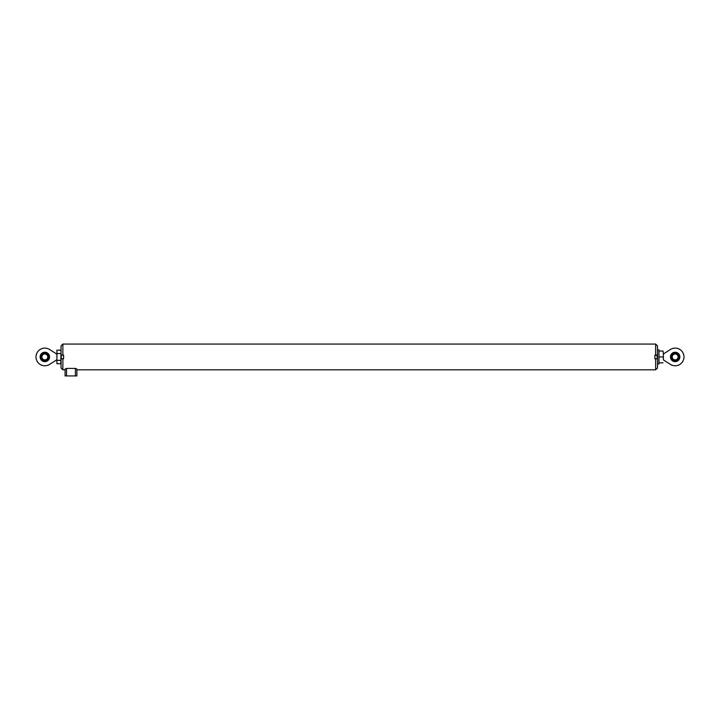 <?xml version="1.0" encoding="UTF-8"?>
<svg xmlns="http://www.w3.org/2000/svg" width="720" height="720" viewBox="0 0 720 720"><rect width="100%" height="100%" fill="white"/><g stroke="black" fill="none" stroke-linecap="round" stroke-linejoin="round"><path stroke-width="1.08" d="M56.916 363.744L56.916 350.145L60.741 350.145L61.038 351.846L60.741 363.744L61.038 362.043L60.741 363.744L56.916 363.744L56.916 350.145M66.555 368.406L75.393 368.406L76.869 369.045L76.869 375.939L65.088 375.939L65.088 369.045L66.555 368.406L66.555 375.939M655.65 358.785L655.65 369.828L657.495 367.992L657.495 358.785L654.912 358.785L654.912 355.104L657.495 355.104L657.495 345.897L655.65 344.061L62.874 344.061L61.038 345.897L61.038 355.104L62.874 355.104L62.874 344.061M65.088 369.828L62.874 369.828L62.874 358.785L63.612 358.785L63.612 355.104L62.874 355.104M62.874 358.785L61.038 358.785L61.038 367.992L61.038 355.104M657.495 364.014L658.962 364.014L658.962 349.875L657.495 349.875L657.495 358.785M657.27 355.878L657.27 357.48M61.254 356.409L61.254 358.011M75.393 368.406L75.393 375.939M60.741 360.342L56.916 360.342M60.741 353.547L56.916 353.547M56.619 353.997L49.608 349.506A8.838 8.838 0 0 0 38.16 362.727A8.838 8.838 0 0 0 49.608 364.383L56.619 359.892M40.122 356.94A4.716 4.716 0 0 0 44.838 361.656A4.716 4.716 0 0 0 49.545 356.94A4.716 4.716 0 0 0 44.838 352.233A4.716 4.716 0 0 0 40.122 356.94M48.519 356.94A3.681 3.681 0 0 1 42.993 360.135A3.681 3.681 0 0 1 42.993 353.754A3.681 3.681 0 0 1 48.519 356.94M47.781 356.94A2.943 2.943 0 0 1 43.362 359.496A2.943 2.943 0 0 1 43.362 354.393A2.943 2.943 0 0 1 47.781 356.94M658.962 351.054L658.962 362.835M663.048 351.054L663.381 353.997L663.048 351.054L659.295 351.054M663.381 359.892L663.381 353.997L663.381 359.892L670.392 364.383A8.838 8.838 0 0 0 681.84 351.162A8.838 8.838 0 0 0 670.392 349.506L663.381 353.997M659.295 362.835L663.048 362.835M659.295 356.94L663.048 356.94M670.455 356.94A4.716 4.716 0 0 0 677.52 361.026A4.716 4.716 0 0 0 677.52 352.863A4.716 4.716 0 0 0 670.455 356.94M671.481 356.94A3.681 3.681 0 0 0 677.007 360.135A3.681 3.681 0 0 0 677.007 353.754A3.681 3.681 0 0 0 671.481 356.94M678.105 356.94A2.943 2.943 0 0 1 673.695 359.496A2.943 2.943 0 0 1 673.695 354.393A2.943 2.943 0 0 1 678.105 356.94M655.65 355.104L655.65 344.061M654.912 355.176L656.901 355.176L657.27 358.344M61.254 355.545L61.254 358.344M655.65 369.828L76.869 369.828M62.874 369.828L61.038 367.992M654.912 358.713L656.901 358.713M61.623 358.713L63.612 358.713M61.623 355.176L63.612 355.176M61.038 351.054L60.741 350.145"/></g></svg>
